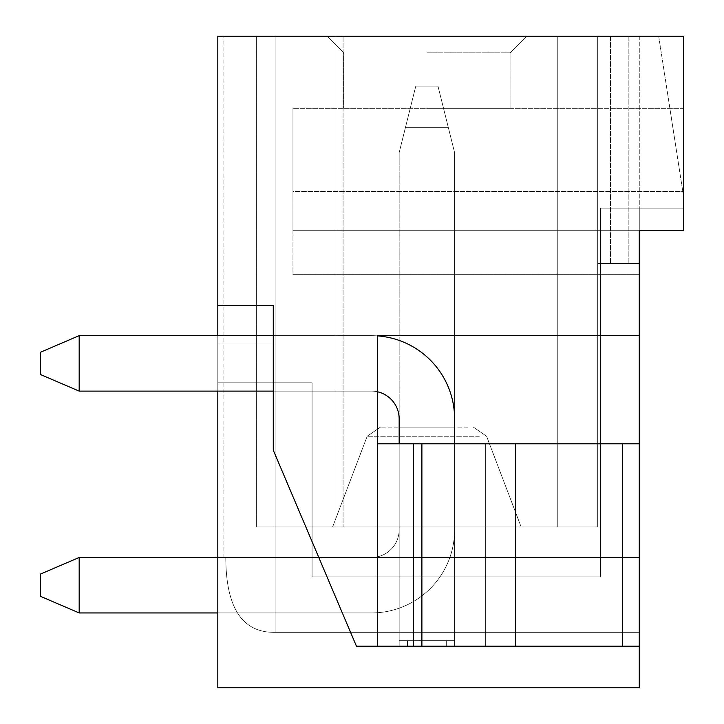 <?xml version="1.0" encoding="UTF-8"?>
<svg xmlns="http://www.w3.org/2000/svg" width="724" height="724" viewBox="0 0 724 724"><rect width="100%" height="100%" fill="white"/><g stroke="black" fill="none" stroke-linecap="round" stroke-linejoin="round"><path stroke-width="0.54" stroke-dasharray="3.62 2.71" d="M622.64 646.206L377.53 646.206L377.53 335.655L639.274 335.655L377.53 335.655L377.53 443.794L639.274 443.794L622.64 443.794L622.64 646.206L639.274 646.206L639.274 230.295L683.637 230.295L683.637 36.2L658.686 36.2L683.637 197.018L683.637 36.2L217.815 36.2L275.111 36.2L223.083 36.2L275.111 36.2L223.083 36.2L275.111 36.2L223.083 36.2L275.111 36.2L223.083 36.2L275.111 36.2L275.111 632.342L639.274 632.342L639.274 687.8L639.274 646.206L356.452 646.206L273.274 450.174L273.274 305.383L217.815 305.383L217.815 687.8L639.274 687.8L639.274 208.114L683.637 208.114L683.637 230.295L683.637 191.471L683.637 230.295L683.637 208.114L600.458 208.114L600.458 576.892L312.089 576.892L312.089 382.797L217.815 382.797L217.815 687.8L639.274 687.8L639.274 208.114L600.458 208.114L600.458 576.892L312.089 576.892L312.089 382.797L217.815 382.797L217.815 687.8L639.274 687.8L639.274 208.114L600.458 208.114L600.458 576.892L312.089 576.892L312.089 382.797L217.815 382.797L217.815 687.8L639.274 687.8L639.274 208.114L600.458 208.114L600.458 576.892L312.089 576.892L312.089 382.797L217.815 382.797L217.815 687.8L639.274 687.8L639.274 208.114L600.458 208.114L600.458 576.892L312.089 576.892L312.089 382.797L217.815 382.797L217.815 687.8L639.274 687.8L639.274 208.114L600.458 208.114L600.458 576.892L312.089 576.892L312.089 382.797L217.815 382.797L217.815 687.8L639.274 687.8L639.274 557.48L639.274 632.342L275.111 632.342L275.111 36.2L275.111 632.342L275.111 36.2L275.111 632.342L639.274 632.342L275.111 632.342L639.274 632.342L275.111 632.342L639.274 632.342L275.111 632.342L275.111 36.2L275.111 632.342L275.111 36.2L275.111 632.342L639.274 632.342L275.111 632.342L639.274 632.342L275.111 632.342L275.111 36.2L217.815 36.2L275.111 36.2L217.815 36.2L275.111 36.2L217.815 36.2L275.111 36.2L217.815 36.2L217.815 305.383L273.274 305.383L217.815 305.383M683.637 36.2L658.686 36.2L683.637 197.018L683.637 36.2M426.879 36.2L526.701 36.2L426.879 36.2M597.689 36.2L256.359 36.2L557.761 36.2L256.359 36.2L343.076 36.2L343.076 526.981L343.076 36.2L639.274 36.2L597.689 36.2L597.689 263.563L639.274 263.563L597.689 263.563L639.274 263.563L597.689 263.563L639.274 263.563L597.689 263.563L639.274 263.563L597.689 263.563L597.689 36.2L597.689 526.981L256.359 526.981L597.689 526.981L557.761 526.981L597.689 526.981L557.761 526.981L597.689 526.981L597.689 36.2L597.689 526.981L597.689 36.2L597.689 526.981L256.359 526.981L335.936 526.981L256.359 526.981L335.936 526.981L335.936 36.2L256.359 36.2L597.689 36.2L597.689 526.981L597.689 36.2L597.689 526.981L557.761 526.981L557.761 36.2L597.689 36.2M639.274 36.2L610.441 36.2L639.274 36.2L639.274 274.658L292.958 274.658L292.958 108.292L292.958 274.658L639.274 274.658L292.958 274.658L639.274 274.658L639.274 36.2M335.936 36.2L557.761 36.2L557.761 526.981L557.761 36.2L557.761 526.981L256.359 526.981L335.936 526.981L335.936 36.2L335.936 526.981L557.761 526.981L557.761 36.2L557.761 526.981L557.761 36.2L557.761 526.981L557.761 36.2L557.761 526.981L557.761 36.2L557.761 526.981L335.936 526.981L335.936 36.2M683.637 191.471L683.637 108.292L683.637 191.471L292.958 191.471L292.958 108.292L292.958 230.295L292.958 191.471L683.637 191.471M639.274 230.295L292.958 230.295L683.637 230.295L292.958 230.295L683.637 230.295L292.958 230.295L683.637 230.295L292.958 230.295L639.274 230.295L639.274 274.658M217.815 687.8L639.274 687.8L217.815 687.8L639.274 687.8L217.815 687.8L639.274 687.8L217.815 687.8L639.274 687.8L217.815 687.8L217.815 343.981L217.815 687.8M217.815 36.2L217.815 343.981L275.111 343.981L275.111 632.342L275.111 36.2L275.111 632.342L639.274 632.342L275.111 632.342L275.111 36.2L275.111 632.342L639.274 632.342L275.111 632.342C242.368 632.876 225.933 607.925 225.807 557.48L223.083 557.48L225.807 557.48C225.933 607.925 242.368 632.876 275.111 632.342C242.368 632.876 225.933 607.925 225.807 557.48L639.274 557.48L225.807 557.48C225.933 607.925 242.368 632.876 275.111 632.342C242.368 632.876 225.933 607.925 225.807 557.48L639.274 557.48L225.807 557.48C225.933 607.925 242.368 632.876 275.111 632.342C242.368 632.876 225.933 607.925 225.807 557.48L639.274 557.48L225.807 557.48C225.933 607.925 242.368 632.876 275.111 632.342L275.111 343.981L217.815 343.981L275.111 343.981L217.815 343.981L275.111 343.981L217.815 343.981L275.111 343.981L217.815 343.981L275.111 343.981L217.815 343.981L275.111 343.981L217.815 343.981L275.111 343.981L217.815 343.981L275.111 343.981L217.815 343.981L217.815 36.2M217.815 335.655L217.815 391.114M610.441 36.2L610.441 263.563L610.441 36.2M628.188 36.2L628.188 263.563L628.188 36.2M344.153 526.981L521.153 526.981L344.153 526.981M467.686 427.16L380.39 427.16L467.686 427.16M454.609 427.16L399.159 427.16L454.609 427.16L399.159 427.16L454.609 427.16L399.159 427.16L454.609 427.16L399.159 427.16L454.609 427.16L454.609 529.751A83.179 83.179 0 0 1 449.857 557.48L371.43 557.48L449.857 557.48A83.179 83.179 0 0 0 454.609 529.751L454.609 427.16L454.609 529.751A83.179 83.179 0 0 1 449.857 557.48A83.179 83.179 0 0 0 454.609 529.751L454.609 427.16L454.609 529.751A83.179 83.179 0 0 1 449.857 557.48A83.179 83.179 0 0 0 454.609 529.751L454.609 427.16L454.609 529.751A83.179 83.179 0 0 1 449.857 557.48A83.179 83.179 0 0 0 454.609 529.751L454.609 427.16M639.274 557.48L225.807 557.48L639.274 557.48M399.159 529.751A27.729 27.729 0 0 1 371.43 557.48A27.729 27.729 0 0 0 399.159 529.751L399.159 427.16L399.159 529.751A27.729 27.729 0 0 1 371.43 557.48A27.729 27.729 0 0 0 399.159 529.751L399.159 427.16L399.159 529.751A27.729 27.729 0 0 1 371.43 557.48A27.729 27.729 0 0 0 399.159 529.751L399.159 427.16L399.159 529.751A27.729 27.729 0 0 1 371.43 557.48A27.729 27.729 0 0 0 399.159 529.751L399.159 427.16L399.159 529.751A27.729 27.729 0 0 1 371.43 557.48A27.729 27.729 0 0 0 399.159 529.751L399.159 152.655L405.395 127.705L448.373 127.705L437.975 86.111L448.373 127.705L405.395 127.705L415.793 86.111L437.975 86.111L415.793 86.111L405.395 127.705L448.373 127.705L437.975 86.111L448.373 127.705L405.395 127.705L415.793 86.111L437.975 86.111L415.793 86.111L405.395 127.705L448.373 127.705L437.975 86.111L448.373 127.705L405.395 127.705L415.793 86.111L437.975 86.111L415.793 86.111L405.395 127.705L448.373 127.705L437.975 86.111L448.373 127.705L405.395 127.705L415.793 86.111L437.975 86.111L415.793 86.111L399.159 152.655L405.395 127.705L399.159 152.655L405.395 127.705L399.159 152.655L405.395 127.705L399.159 152.655L399.159 529.751A27.729 27.729 0 0 1 371.43 557.48L79.178 557.48L371.43 557.48A27.729 27.729 0 0 0 399.159 529.751L399.159 152.655L399.159 529.751A27.729 27.729 0 0 1 371.43 557.48L79.178 557.48L79.178 612.938L371.43 612.938A83.179 83.179 0 0 0 454.609 529.751A83.179 83.179 0 0 1 371.43 612.938L217.815 612.938L371.43 612.938A83.179 83.179 0 0 0 454.609 529.751L454.609 152.655L448.373 127.705L454.609 152.655L448.373 127.705L454.609 152.655L448.373 127.705L454.609 152.655L448.373 127.705L454.609 152.655L454.609 529.751A83.179 83.179 0 0 1 371.43 612.938L79.178 612.938L79.178 557.48L40.363 574.114L40.363 596.295L40.363 574.114L40.363 596.295L40.363 574.114L40.363 596.295L40.363 574.114L79.178 557.48L371.43 557.48A27.729 27.729 0 0 0 399.159 529.751L399.159 152.655L399.159 529.751A27.729 27.729 0 0 1 371.43 557.48L79.178 557.48L79.178 612.938L40.363 596.295L40.363 574.114L79.178 557.48L40.363 574.114L79.178 557.48L371.43 557.48A27.729 27.729 0 0 0 399.159 529.751L399.159 152.655L399.159 529.751M639.274 646.206L356.452 646.206L273.274 450.174L273.274 305.383L273.274 450.174L356.452 646.206L377.53 646.206L377.53 443.794L413.567 443.794L413.567 646.206M273.274 335.655L273.274 391.114L273.274 335.655L273.274 391.114L371.43 391.114A27.729 27.729 0 0 1 377.53 391.793L377.53 335.882L377.53 391.793A27.729 27.729 0 0 0 371.43 391.114L273.274 391.114L273.274 335.655L371.43 335.655A83.179 83.179 0 0 1 377.53 335.882L377.53 391.793L377.53 335.882A83.179 83.179 0 0 0 371.43 335.655L273.274 335.655L371.43 335.655A83.179 83.179 0 0 1 377.53 335.882A83.179 83.179 0 0 0 371.43 335.655L273.274 335.655L371.43 335.655A83.179 83.179 0 0 1 454.609 418.843A83.179 83.179 0 0 0 371.43 335.655L79.178 335.655L79.178 391.114L79.178 335.655L40.363 352.298L40.363 374.48L40.363 352.298L79.178 335.655L40.363 352.298L40.363 374.48L79.178 391.114L40.363 374.48L79.178 391.114L79.178 335.655L371.43 335.655A83.179 83.179 0 0 1 454.609 418.843L454.609 646.206L399.159 646.206L515.615 646.206L454.609 646.206L454.609 640.659L446.292 640.659L454.609 640.659L454.609 443.794L515.615 443.794L413.567 443.794M683.637 108.292L292.958 108.292L683.637 108.292M622.64 443.794L399.159 443.794L454.609 443.794L454.609 640.659L454.609 443.794L454.609 640.659L446.292 640.659L446.292 646.206L446.292 640.659L454.609 640.659L454.609 646.206L454.609 640.659L446.292 640.659L446.292 646.206L446.292 640.659L454.609 640.659L454.609 443.794L515.615 443.794L515.615 646.206L515.615 443.794L485.659 443.794L485.659 646.206L485.659 443.794L399.159 443.794L399.159 646.206L399.159 443.794L454.609 443.794L454.609 640.659L446.292 640.659L454.609 640.659L454.609 418.843L454.609 640.659L399.159 640.659L407.476 640.659L399.159 640.659L399.159 443.794L399.159 646.206L399.159 640.659L407.476 640.659L407.476 646.206L407.476 640.659L399.159 640.659L399.159 418.843A27.729 27.729 0 0 0 371.43 391.114A27.729 27.729 0 0 1 377.53 391.793A27.729 27.729 0 0 0 371.43 391.114L273.274 391.114L371.43 391.114A27.729 27.729 0 0 1 399.159 418.843L399.159 640.659L454.609 640.659L454.609 443.794M421.893 443.794L421.893 646.206M399.159 443.794L399.159 640.659L454.609 640.659L399.159 640.659L407.476 640.659L399.159 640.659L407.476 640.659L407.476 646.206L407.476 640.659L399.159 640.659L399.159 418.843A27.729 27.729 0 0 0 371.43 391.114L79.178 391.114L371.43 391.114A27.729 27.729 0 0 1 377.53 391.793M426.879 108.292L510.067 108.292L426.879 108.292M426.879 52.834L510.067 52.834L426.879 52.834M639.274 443.794L377.53 443.794L377.53 335.655L639.274 335.655M377.53 443.794L377.53 646.206M515.615 443.794L515.615 646.206M79.178 557.48L79.178 612.938L40.363 596.295L79.178 612.938L40.363 596.295L79.178 612.938L79.178 557.48L79.178 612.938L40.363 596.295L79.178 612.938L371.43 612.938A83.179 83.179 0 0 0 454.609 529.751L454.609 152.655L454.609 529.751A83.179 83.179 0 0 1 371.43 612.938L217.815 612.938L371.43 612.938A83.179 83.179 0 0 0 454.609 529.751L454.609 152.655L454.609 529.751A83.179 83.179 0 0 1 371.43 612.938L79.178 612.938L79.178 557.48L40.363 574.114L79.178 557.48L371.43 557.48L217.815 557.48M454.609 529.751L454.609 152.655L454.609 529.751M79.178 335.655L371.43 335.655A83.179 83.179 0 0 1 377.53 335.882M273.274 391.114L79.178 391.114M479.279 436.264L367.177 436.264L479.279 436.264M256.359 526.981L256.359 36.2L256.359 526.981M367.177 436.264L380.39 427.16L367.177 436.264L332.606 526.981L367.177 436.264L380.39 427.16L367.177 436.264L332.606 526.981L367.177 436.264M486.591 436.264L473.378 427.16L486.591 436.264L521.153 526.981L486.591 436.264L473.378 427.16L486.591 436.264L521.153 526.981L486.591 436.264M223.083 557.48L223.083 36.2L223.083 557.48M343.701 108.292L343.701 52.834L327.067 36.2L343.701 52.834L343.701 108.292M510.067 108.292L510.067 52.834L526.701 36.2L510.067 52.834L510.067 108.292"/><path stroke-width="1.09" d="M217.815 391.114L217.815 687.8L639.274 687.8L639.274 230.295L683.637 230.295L683.637 36.2L217.815 36.2L217.815 335.655M639.274 230.295L639.274 274.658M377.53 443.794L413.567 443.794L413.567 646.206L356.452 646.206L273.274 450.174L273.274 305.383L217.815 305.383M639.274 646.206L413.567 646.206M377.53 646.206L377.53 335.655L639.274 335.655M639.274 443.794L421.893 443.794L421.893 646.206M413.567 443.794L421.893 443.794M515.615 443.794L515.615 646.206M622.64 443.794L622.64 646.206M79.178 557.48L79.178 612.938L217.815 612.938L79.178 612.938L217.815 612.938L79.178 612.938L40.363 596.295L40.363 574.114L79.178 557.48L217.815 557.48M377.53 391.793A27.729 27.729 0 0 1 399.159 418.843L399.159 443.794M377.53 335.882A83.179 83.179 0 0 1 454.609 418.843L454.609 443.794M273.274 391.114L79.178 391.114L40.363 374.48L40.363 352.298L79.178 335.655L79.178 391.114M273.274 335.655L79.178 335.655"/></g></svg>
